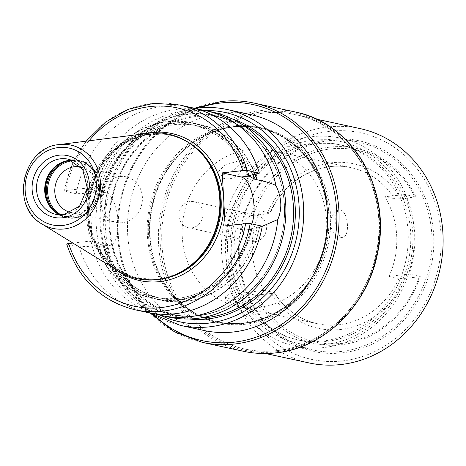 <?xml version="1.0" encoding="UTF-8"?>
<svg xmlns="http://www.w3.org/2000/svg" width="466" height="466" viewBox="0 0 466 466"><rect width="100%" height="100%" fill="white"/><g stroke="black" fill="none" stroke-linecap="round" stroke-linejoin="round"><path stroke-width="0.35" stroke-dasharray="2.33 1.75" d="M419.307 276.781L420.245 276.443A99.794 89.921 -77.8 0 1 340.85 344.805A99.794 89.921 -77.8 0 1 314.393 343.489A99.794 89.921 -77.8 0 1 255.059 295.036L257.407 295.007A98.128 88.424 102.2 0 0 341.467 343.308A98.128 88.424 102.2 0 0 419.307 276.781L405.222 278.365L398.902 278.476L389.034 276.338L409.247 274.066L420.245 276.443M389.034 276.338A79.832 71.939 102.2 0 0 384.724 196.763L404.942 194.491L415.934 196.868L400.911 198.796L394.591 198.9A79.832 71.939 -77.8 0 0 351.253 167.684A79.832 71.939 -77.8 0 0 330.085 166.63A79.832 71.939 -77.8 0 0 269.837 212.945L270.187 213.16C284.4 180.01 319.973 160.252 351.253 167.684L271.317 150.384A79.832 71.939 102.2 0 1 326.456 231.992A79.832 71.939 102.2 0 1 258.712 307.49A79.832 71.939 -77.8 0 1 237.544 306.436L317.486 323.736A79.832 71.939 -77.8 0 0 338.654 324.79A79.832 71.939 -77.8 0 0 398.902 278.476M257.407 295.007L271.492 293.423C274.13 293.079 275.01 292.782 274.142 292.52L264.274 290.382A79.832 71.939 102.2 0 1 259.964 210.807L269.837 212.945C270.699 213.207 269.814 213.504 267.181 213.847L253.096 215.432A98.128 88.424 102.2 0 1 330.936 148.904A98.128 88.424 102.2 0 1 414.996 197.205M253.096 215.432L250.749 215.467A99.794 89.921 -77.8 0 1 330.144 147.105A99.794 89.921 -77.8 0 1 356.607 148.421A99.794 89.921 -77.8 0 1 415.934 196.868M264.274 290.382L244.062 292.66L255.059 295.036M274.491 292.665L274.142 292.52A79.832 71.939 -77.8 0 0 317.486 323.736C299.399 319.571 285.07 309.214 274.491 292.665M315.057 143.837A99.794 89.921 102.2 0 1 341.514 145.153A99.794 89.921 102.2 0 1 410.441 247.166A99.794 89.921 102.2 0 1 325.763 341.537A99.794 89.921 102.2 0 1 299.3 340.221A99.794 89.921 102.2 0 1 230.373 238.208A99.794 89.921 102.2 0 1 315.057 143.837M404.942 194.491A99.794 89.921 102.2 0 1 409.247 274.066M244.062 292.66A99.794 89.921 102.2 0 1 239.751 213.084L259.964 210.807M384.724 196.763L394.591 198.9M239.751 213.084L250.749 215.467M237.544 306.436A79.832 71.939 -77.8 0 1 182.404 224.828A79.832 71.939 -77.8 0 1 250.149 149.33A79.832 71.939 102.2 0 1 271.317 150.384M339.83 209.834C348.941 210.859 350.496 239.646 341.333 237.52L337.495 232.872L335.724 224.012L335.817 215.076L338.147 210.055L339.83 209.834M219.76 176.398L233.553 170.253L242.378 161.207L240.899 160.094L224.589 165.22L218.723 171.412L218.799 175.985L219.76 176.398M248.949 308.795L250.388 309.01A14.97 14.97 0 0 0 224.769 297.5L226.534 300.133L233.274 303.954L248.949 308.795C256.766 311.964 233.233 300.127 226.319 297.413L224.769 297.5M253.714 215.228A13.304 11.988 -77.8 0 0 242.425 227.816A13.304 11.988 -77.8 0 0 251.617 241.417A13.304 11.988 -77.8 0 0 255.141 241.592A13.304 11.988 102.2 0 0 266.435 229.01A13.304 11.988 102.2 0 0 257.244 215.409A13.304 11.988 102.2 0 0 253.714 215.228M191.695 227.862A13.304 11.988 102.2 0 1 188.171 227.688A13.304 11.988 102.2 0 1 178.979 214.086A13.304 11.988 102.2 0 1 190.268 201.498A13.304 11.988 102.2 0 1 193.798 201.679A13.304 11.988 102.2 0 1 202.99 215.28A13.304 11.988 102.2 0 1 191.695 227.862M323.229 340.99A99.794 89.921 102.2 0 1 227.647 252.298A99.794 89.921 102.2 0 1 312.523 143.289A99.794 89.921 102.2 0 1 408.1 231.986A99.794 89.921 102.2 0 1 323.229 340.99M295.362 346.174A106.446 95.914 -77.8 0 1 221.839 237.363A106.446 95.914 -77.8 0 1 312.162 136.701A106.446 95.914 102.2 0 1 340.39 138.105A106.446 95.914 102.2 0 1 413.907 246.922A106.446 95.914 102.2 0 1 323.585 347.584A106.446 95.914 -77.8 0 1 295.362 346.174L313.123 350.018A106.446 95.914 -77.8 0 0 341.351 351.428A106.446 95.914 -77.8 0 0 431.673 250.76A106.446 95.914 -77.8 0 0 358.15 141.949A106.446 95.914 -77.8 0 0 329.928 140.546A106.446 95.914 -77.8 0 0 239.606 241.207A106.446 95.914 -77.8 0 0 313.123 350.018M341.986 352.867A107.774 97.114 -77.8 0 0 433.648 235.138A107.774 97.114 -77.8 0 0 330.417 139.346A107.774 97.114 -77.8 0 0 238.761 257.075A107.774 97.114 -77.8 0 0 341.986 352.867M329.98 131.278A115.923 104.46 -77.8 0 0 231.392 257.902A115.923 104.46 -77.8 0 0 342.423 360.94A115.923 104.46 -77.8 0 0 441.017 234.311A115.923 104.46 -77.8 0 0 329.98 131.278M359.874 128.534A119.913 108.054 -77.8 0 0 328.076 126.956A119.913 108.054 -77.8 0 0 226.319 240.357A119.913 108.054 -77.8 0 0 309.144 362.944M204.143 330.522A110.436 99.514 102.2 0 1 127.865 217.628A110.436 99.514 102.2 0 1 221.577 113.191A110.436 99.514 102.2 0 1 250.859 114.648M168.82 317.09A104.78 94.417 102.2 0 1 96.45 209.98A104.78 94.417 102.2 0 1 185.363 110.891A104.78 94.417 102.2 0 1 213.148 112.271M262.259 226.191L252.042 228.515A90.124 81.212 102.2 0 1 177.633 300.022A90.124 81.212 102.2 0 1 96.427 246.031L101.687 246.322L103.941 245.139L102.549 244.755C97.569 243.858 93.678 242.46 90.876 240.555A104.78 94.417 -77.8 0 0 154.223 313.618M90.876 240.555C92.093 230.175 91.482 218.845 89.035 206.572L101.297 196.32L97.33 193.18L105.293 192.283A26.778 11.108 -96.4 0 1 117.95 219.416A26.778 11.108 -96.4 0 1 109.726 245.419A26.778 11.108 -96.4 0 1 108.164 245.332L89.204 241.231L87.957 218.21A75.259 67.815 -77.8 0 0 114.951 268.975M198.417 109.399A104.78 94.417 -77.8 0 0 177.791 109.248A104.78 94.417 -77.8 0 0 89.035 206.572M262.236 226.313L253.702 229.214L250.72 228.794C241.324 274.608 195.551 307.082 154.858 297.052A88.15 79.43 102.2 0 1 99.008 245.972M102.549 244.755A90.124 81.212 -77.8 0 0 184.682 301.549A90.124 81.212 -77.8 0 0 259.702 227.07M255.152 174.103A90.124 81.212 -77.8 0 0 172.21 123.362A90.124 81.212 -77.8 0 0 99.986 197.473M252.042 228.515L250.871 228.876A88.15 79.43 102.2 0 1 154.858 297.052L160.496 298.275A88.15 79.43 -77.8 0 1 103.941 245.139L104.005 244.947C114.257 273.659 133.084 291.436 160.496 298.275A88.15 79.43 -77.8 0 0 256.987 227.915M101.378 196.734L101.297 196.32A88.15 79.43 -77.8 0 1 197.788 125.966C156.291 115.679 109.696 149.755 101.384 196.734M144.198 133.806A75.259 67.815 -77.8 0 0 87.579 211.203L86.332 188.182L105.293 192.283M87.579 211.203L87.957 218.21M86.111 141.175L71.997 164.591L63.813 190.978L76.203 193.757L93.852 192.947L97.33 193.18M179.311 104.949A104.78 94.417 102.2 0 0 64.122 191.142C63.44 190.938 64.011 190.722 65.823 190.489L86.332 188.182M225.142 225.928L244.108 230.029A26.778 11.108 83.6 0 0 245.664 230.117A26.778 11.108 83.6 0 0 251.745 223.913M72.906 243.066L89.204 241.231M66.69 244.05L79.074 246.805L96.427 246.031M147.064 312.383A104.78 94.417 102.2 0 1 79.074 246.805M76.203 193.757A104.78 94.417 102.2 0 1 191.392 107.564M93.555 192.976A90.124 81.212 102.2 0 1 167.964 121.469A90.124 81.212 102.2 0 1 249.164 175.461M148.089 133.317A73.931 66.615 -77.8 0 0 87.806 192.353A73.931 66.615 -77.8 0 0 118.288 271.031M72.079 160.421A28.275 25.479 102.2 0 1 76.278 160.927A28.275 25.479 102.2 0 1 95.81 189.837A28.275 25.479 102.2 0 1 71.816 216.574A28.275 25.479 -77.8 0 1 64.32 216.201A28.275 25.479 -77.8 0 1 60.283 214.931M71.135 212.566A23.283 20.982 -77.8 0 0 77.111 212.834A23.283 20.982 102.2 0 0 96.864 190.926A23.283 20.982 102.2 0 0 80.985 167.055M120.088 176.544A23.283 20.982 102.2 0 1 126.263 176.853A23.283 20.982 102.2 0 1 142.346 200.654A23.283 20.982 102.2 0 1 122.587 222.672A23.283 20.982 -77.8 0 1 116.413 222.369A23.283 20.982 -77.8 0 1 100.33 198.563A23.283 20.982 -77.8 0 1 120.088 176.544M242.937 323.614A99.794 89.921 102.2 0 1 216.48 322.297A99.794 89.921 102.2 0 1 147.553 220.284A99.794 89.921 102.2 0 1 232.231 125.913A99.794 89.921 102.2 0 1 258.694 127.23A99.794 89.921 102.2 0 1 327.621 229.249A99.794 89.921 102.2 0 1 242.937 323.614M245.681 324.208A99.794 89.921 102.2 0 1 219.224 322.891A99.794 89.921 102.2 0 1 173.865 295.788A99.794 89.921 102.2 0 1 208.931 133.754A99.794 89.921 102.2 0 1 234.975 126.507A99.794 89.921 102.2 0 1 261.438 127.824A99.794 89.921 102.2 0 1 330.365 229.837A99.794 89.921 102.2 0 1 245.681 324.208M271.492 293.423A84.16 75.83 -77.8 0 0 340.716 329.468A84.16 75.83 -77.8 0 0 405.222 278.365M400.911 198.796A84.16 75.83 -77.8 0 0 331.687 162.745A84.16 75.83 -77.8 0 0 267.181 213.847M276.757 350.636A119.913 108.054 102.2 0 1 244.965 349.051A119.913 108.054 102.2 0 1 162.133 226.47A119.913 108.054 102.2 0 1 263.89 113.063A119.913 108.054 102.2 0 1 295.689 114.648A119.913 108.054 102.2 0 1 378.514 237.235A119.913 108.054 102.2 0 1 276.757 350.636M276.297 351.76A121.166 109.178 -77.8 0 0 379.347 219.404A121.166 109.178 -77.8 0 0 263.296 111.718A121.166 109.178 -77.8 0 0 160.246 244.067A121.166 109.178 -77.8 0 0 276.297 351.76M295.159 111.98A122.412 110.302 -77.8 0 0 262.702 110.366A122.412 110.302 -77.8 0 0 158.824 226.126A122.412 110.302 -77.8 0 0 243.374 351.265M221.635 101.477A122.412 110.302 -77.8 0 0 117.764 217.243A122.412 110.302 -77.8 0 0 202.314 342.376M199.349 107.838A120.746 108.805 -77.8 0 0 121.16 199.57A120.746 108.805 -77.8 0 0 154.427 315.424M204.848 110.477A107.11 96.514 -77.8 0 0 196.518 111.025A107.11 96.514 -77.8 0 0 107.046 201.225A107.11 96.514 -77.8 0 0 160.525 315.296M189.225 318.989A102.788 92.618 102.2 0 1 109.242 217.377A102.788 92.618 102.2 0 1 196.751 115.306A102.788 92.618 102.2 0 1 232.511 118.981M200.229 317.993A101.454 91.418 102.2 0 1 180.243 316.158A101.454 91.418 102.2 0 1 110.168 212.444A101.454 91.418 102.2 0 1 196.256 116.5A101.454 91.418 102.2 0 1 223.156 117.84A101.454 91.418 102.2 0 1 242.11 124.439M198.067 315.534A101.454 91.418 102.2 0 1 171.168 314.195A101.454 91.418 102.2 0 1 101.093 210.481A101.454 91.418 102.2 0 1 187.186 114.537A101.454 91.418 102.2 0 1 214.086 115.877A101.454 91.418 102.2 0 1 284.161 219.591A101.454 91.418 102.2 0 1 198.067 315.534M197.695 315.837A101.844 91.767 102.2 0 1 100.149 225.317A101.844 91.767 102.2 0 1 186.767 114.065A101.844 91.767 102.2 0 1 284.312 204.586A101.844 91.767 102.2 0 1 197.695 315.837M100.202 246.229L108.164 245.332M96.13 192.918A88.15 79.43 102.2 0 1 192.143 124.742A88.15 79.43 102.2 0 1 247.941 175.67M252.747 174.651A88.15 79.43 -77.8 0 0 197.788 125.966L192.143 124.742C218.688 131.296 237.258 148.299 247.848 175.758M102.84 244.726A89.81 80.927 -77.8 0 0 184.664 301.234A89.81 80.927 -77.8 0 0 259.411 227.099M254.867 174.168A89.81 80.927 -77.8 0 0 172.239 123.671A89.81 80.927 -77.8 0 0 100.283 197.438M244.108 230.029L252.071 229.132M96.724 245.996A89.81 80.927 -77.8 0 0 177.616 299.714A89.81 80.927 -77.8 0 0 251.745 228.544M248.867 175.496A89.81 80.927 -77.8 0 0 167.976 121.777A89.81 80.927 -77.8 0 0 93.852 192.947M89.023 140.802A101.454 91.418 -77.8 0 0 65.823 190.489M199.582 151.485A73.261 66.015 102.2 0 0 169.577 135.088C182.532 137.988 193.571 144.588 202.704 154.893A73.331 66.079 102.2 0 0 149.93 134.01A73.331 66.079 -77.8 0 0 87.561 214.11A73.331 66.079 -77.8 0 0 157.793 279.285A73.331 66.079 102.2 0 0 176.934 273.967L157.892 279.262L138.583 278.301A73.261 66.015 -77.8 0 1 87.981 203.409A73.261 66.015 -77.8 0 1 150.151 134.121A73.261 66.015 102.2 0 1 169.577 135.088L170.387 135.262A73.261 66.015 102.2 0 0 150.961 134.295A73.261 66.015 -77.8 0 0 88.79 203.584A73.261 66.015 -77.8 0 0 139.398 278.476A73.261 66.015 -77.8 0 0 158.283 279.501M172.682 275.779A73.261 66.015 102.2 0 1 158.009 279.268A73.261 66.015 -77.8 0 1 138.583 278.301L139.398 278.476C104.838 272.057 81.311 230.961 90.602 192.749C96.911 161.941 122.808 136.992 151.077 134.307L170.387 135.262A73.261 66.015 102.2 0 1 188.008 142.142M134.983 309.768A104.78 94.417 102.2 0 1 66.993 244.196M59.135 144.594A42.622 38.404 -77.8 0 0 24.383 178.629A42.622 38.404 -77.8 0 0 41.952 223.989M63.265 214.843A28.275 25.479 -77.8 0 0 63.638 214.803A28.275 25.479 -77.8 0 0 87.631 188.066A28.275 25.479 -77.8 0 0 68.1 159.162L76.278 160.927M51.895 208.995A29.207 26.317 -77.8 0 0 52.32 209.496A29.207 26.317 -77.8 0 0 73.337 217.814A29.207 26.317 102.2 0 0 98.175 185.911A29.207 26.317 102.2 0 0 70.203 159.955A29.207 26.317 -77.8 0 0 62.578 162.075A29.207 26.317 -77.8 0 0 61.99 162.349M63.16 161.888A29.271 26.376 -77.8 0 1 70.418 159.937A29.271 26.376 102.2 0 1 78.177 160.321A29.271 26.376 102.2 0 1 98.396 190.245A29.271 26.376 102.2 0 1 73.558 217.925A29.271 26.376 -77.8 0 1 65.799 217.54C60.51 216.352 56.013 213.673 52.32 209.496L51.464 208.518M52.769 209.904A29.271 26.376 -77.8 0 0 65.799 217.54L66.784 217.756A29.271 26.376 -77.8 0 0 74.548 218.14A29.271 26.376 102.2 0 0 99.386 190.46A29.271 26.376 102.2 0 0 79.168 160.537C108.415 165.075 104.314 216.591 74.665 218.146L66.784 217.756A29.271 26.376 -77.8 0 1 57.58 213.585M61.401 162.611L70.302 159.925L79.168 160.537A29.271 26.376 102.2 0 0 71.409 160.147A29.271 26.376 -77.8 0 0 69.067 160.525M72.882 160.776A28.688 25.851 102.2 0 1 99.532 186.819A28.688 25.851 102.2 0 1 75.113 217.692A28.688 25.851 -77.8 0 1 61.163 214.937M197.747 108.03A110.436 99.514 -77.8 0 0 104.034 212.467A110.436 99.514 -77.8 0 0 180.313 325.367M234.031 126.909A99.171 89.361 -77.8 0 0 208.145 134.109A99.171 89.361 -77.8 0 0 173.3 295.141A99.171 89.361 -77.8 0 0 244.667 323.387A99.171 89.361 102.2 0 0 329.013 215.053A99.171 89.361 102.2 0 0 234.031 126.909M173.865 295.788L173.3 295.141C185.672 309.109 200.654 318.062 218.239 322A99.124 89.321 -77.8 0 1 149.772 220.668A99.124 89.321 -77.8 0 1 233.885 126.927A99.124 89.321 102.2 0 1 260.168 128.232L259.038 127.987C305.853 136.707 337.664 192.178 325.239 243.753C316.81 285.495 281.732 319.396 243.316 323.06C234.462 324.045 225.73 323.614 217.109 321.756A99.124 89.321 -77.8 0 1 148.642 220.424A99.124 89.321 -77.8 0 1 232.755 126.682A99.124 89.321 102.2 0 1 259.038 127.987A99.124 89.321 102.2 0 1 327.505 229.324A99.124 89.321 102.2 0 1 243.392 323.066A99.124 89.321 -77.8 0 1 217.109 321.756L218.239 322A99.124 89.321 -77.8 0 0 244.522 323.305A99.124 89.321 102.2 0 0 328.635 229.563A99.124 89.321 102.2 0 0 260.168 128.232C251.547 126.373 242.815 125.942 233.961 126.927C225.095 127.934 216.486 130.329 208.145 134.109L208.931 133.754M341.514 145.153L356.607 148.421M338.147 210.055A14.97 14.97 0 0 0 341.112 237.462M218.799 175.985A14.97 14.97 0 0 0 242.378 161.207M188.171 227.688L251.617 241.417M193.798 201.679L257.244 215.409M299.3 340.221L314.393 343.489M313.443 140.406C260.587 144.722 217.639 204.539 226.523 261.03C232.039 312.092 277.637 350.915 324.843 344.421C377.693 340.104 420.641 280.293 411.763 223.802C406.247 172.74 360.649 133.911 313.443 140.406M340.39 138.105L358.15 141.949M316.309 119.11L295.689 114.648C352.378 125.208 390.863 192.382 375.794 254.774C365.571 305.224 323.165 346.197 276.688 350.63C265.97 351.83 255.397 351.3 244.965 349.051L265.585 353.519M194.444 108.281L168.692 122.692L146.854 143.644L130.34 169.775L120.24 199.372L117.199 230.495L121.434 261.117L132.659 289.229L150.145 312.989M180.243 316.158C132.309 307.234 99.747 250.411 112.492 197.613C121.143 154.922 157.03 120.257 196.332 116.506C205.395 115.492 214.337 115.941 223.156 117.84L214.086 115.877C262.078 124.812 294.652 181.757 281.79 234.608C273.076 277.229 237.235 311.783 197.992 315.529C188.934 316.542 179.993 316.099 171.168 314.195L180.243 316.158M101.687 246.322L109.726 245.419M245.664 230.117L253.702 229.214M56.141 214.43L64.32 216.201M80.787 167.009L126.263 176.853M70.943 212.525L116.413 222.369M194.8 108.374L164.527 118.032L138.064 137.284L117.945 164.242L106.091 196.308L103.627 230.408L110.797 263.273L126.933 291.739L150.506 313.053M216.48 322.297L219.224 322.891M258.694 127.23L261.438 127.824"/><path stroke-width="0.7" d="M265.585 353.519L309.144 362.944A119.913 108.054 -77.8 0 0 340.943 364.529A119.913 108.054 -77.8 0 0 442.7 251.122A119.913 108.054 -77.8 0 0 359.874 128.534L316.309 119.11M194.8 108.374L197.555 108.025C207.504 106.912 217.331 107.401 227.029 109.487L250.859 114.648A110.436 99.514 102.2 0 1 327.138 227.542A110.436 99.514 102.2 0 1 233.425 331.978A110.436 99.514 102.2 0 1 204.143 330.522L180.313 325.367A110.436 99.514 -77.8 0 0 209.595 326.823A110.436 99.514 -77.8 0 0 303.308 222.387A110.436 99.514 -77.8 0 0 227.029 109.487A110.436 99.514 -77.8 0 0 197.747 108.03M250.172 223.575A104.78 94.417 102.2 0 1 134.983 309.768L147.064 312.383A104.78 94.417 102.2 0 0 262.259 226.191L250.172 223.575L245.652 223.622L225.142 225.928L222.27 172.88L242.78 170.568L247.3 170.527L259.381 173.136L247.999 175.828L249.199 176.084L254.343 179.095L257.145 179.783C265.125 181.321 271.393 183.231 275.954 185.532A104.78 94.417 -77.8 0 0 205.576 110.634L213.148 112.271A104.78 94.417 102.2 0 1 285.518 219.387A104.78 94.417 102.2 0 1 196.605 318.476A104.78 94.417 102.2 0 1 168.82 317.09L161.253 315.453A104.78 94.417 -77.8 0 0 189.033 316.839A104.78 94.417 -77.8 0 0 277.794 219.515L262.236 226.313M154.223 313.618A104.78 94.417 -77.8 0 0 161.253 315.453M205.576 110.634A104.78 94.417 -77.8 0 0 198.417 109.399M275.954 185.532C281.738 197.427 282.349 208.756 277.794 219.515M257.145 179.783A90.124 81.212 -77.8 0 0 255.152 174.103M251.745 223.913A26.778 11.108 83.6 0 0 252.589 195.563A26.778 11.108 83.6 0 0 241.231 176.981L249.199 176.084M66.993 244.196C66.312 243.992 66.883 243.77 68.694 243.537L72.906 243.066M222.27 172.88L241.231 176.981M247.3 170.527A104.78 94.417 102.2 0 0 179.311 104.949L191.392 107.564A104.78 94.417 102.2 0 1 259.381 173.136M148.951 133.212A73.931 66.615 102.2 0 1 202.157 154.269A73.931 66.615 102.2 0 1 176.177 274.311A73.931 66.615 102.2 0 1 156.885 279.676A73.931 66.615 -77.8 0 1 118.288 271.031L41.952 223.989A42.622 38.404 -77.8 0 0 64.203 228.969A42.622 38.404 -77.8 0 0 100.452 182.416A42.622 38.404 -77.8 0 0 59.631 144.536A42.622 38.404 -77.8 0 0 59.135 144.594L148.089 133.317A73.931 66.615 -77.8 0 1 148.951 133.212M60.283 214.931A28.275 25.479 -77.8 0 1 51.464 208.518A28.275 25.479 -77.8 0 1 61.401 162.611A28.275 25.479 -77.8 0 1 68.782 160.554A28.275 25.479 102.2 0 1 72.079 160.421M80.985 167.055A23.283 20.982 102.2 0 0 80.787 167.009A23.283 20.982 102.2 0 0 74.618 166.706A23.283 20.982 -77.8 0 0 54.86 188.724A23.283 20.982 -77.8 0 0 70.943 212.525A23.283 20.982 -77.8 0 0 71.135 212.566M275.837 352.878A122.412 110.302 -77.8 0 0 379.708 237.118A122.412 110.302 -77.8 0 0 295.159 111.98C352.348 122.727 391.522 189.423 377.74 252.322C368.245 304.921 324.388 348.277 275.907 352.884C264.921 354.108 254.081 353.572 243.374 351.265A122.412 110.302 -77.8 0 0 275.837 352.878M150.145 312.989L174.243 331.693L202.314 342.376A122.412 110.302 -77.8 0 0 234.771 343.995A122.412 110.302 -77.8 0 0 338.648 228.229A122.412 110.302 -77.8 0 0 254.098 103.097A122.412 110.302 -77.8 0 0 221.635 101.477M154.427 315.424A120.746 108.805 -77.8 0 0 233.979 342.195A120.746 108.805 -77.8 0 0 336.673 210.294A120.746 108.805 -77.8 0 0 221.024 102.974A120.746 108.805 -77.8 0 0 199.349 107.838M160.525 315.296A107.11 96.514 -77.8 0 0 208.011 323.223A107.11 96.514 -77.8 0 0 299.265 210.789A107.11 96.514 -77.8 0 0 204.848 110.477M232.511 118.981A102.788 92.618 102.2 0 1 294.5 226.598A102.788 92.618 102.2 0 1 207.778 318.936A102.788 92.618 102.2 0 1 189.225 318.989M242.11 124.439A101.454 91.418 102.2 0 1 291.792 232.592A101.454 91.418 102.2 0 1 207.143 317.497A101.454 91.418 102.2 0 1 200.229 317.993M254.343 179.095A88.15 79.43 -77.8 0 0 252.747 174.651M256.848 179.818A89.81 80.927 -77.8 0 0 254.867 174.168M114.951 268.975A75.259 67.815 -77.8 0 0 159.774 281.604A75.259 67.815 102.2 0 0 223.896 202.908M68.694 243.537A101.454 91.418 -77.8 0 0 161.178 307.554A101.454 91.418 -77.8 0 0 245.652 223.622M242.78 170.568A101.454 91.418 -77.8 0 0 89.023 140.802M144.198 133.806A75.259 67.815 -77.8 0 1 151.7 132.501A75.259 67.815 102.2 0 1 223.517 195.901M158.283 279.501A73.261 66.015 -77.8 0 0 158.819 279.443A73.261 66.015 102.2 0 0 219.474 220.54A73.261 66.015 102.2 0 0 188.008 142.142M199.582 151.485A73.261 66.015 102.2 0 1 218.606 220.657A73.261 66.015 102.2 0 1 172.682 275.779M202.157 154.269L202.704 154.893A73.331 66.079 102.2 0 1 176.934 273.967L176.177 274.311M58.599 147.536A39.325 35.439 -77.8 0 0 25.152 190.495A39.325 35.439 -77.8 0 0 62.823 225.445A39.325 35.439 -77.8 0 0 96.27 182.486A39.325 35.439 -77.8 0 0 58.599 147.536M62.403 217.791A31.601 28.473 -77.8 0 0 89.28 183.272A31.601 28.473 -77.8 0 0 59.013 155.19A31.601 28.473 -77.8 0 0 32.137 189.709A31.601 28.473 -77.8 0 0 62.403 217.791M56.141 214.43L63.446 214.791L79.604 206.158L87.311 187.979L82.633 169.251L68.1 159.162A28.275 25.479 -77.8 0 0 60.603 158.79A28.275 25.479 -77.8 0 0 36.61 185.526A28.275 25.479 -77.8 0 0 56.141 214.43A28.275 25.479 -77.8 0 0 63.265 214.843M61.99 162.349A29.207 26.317 -77.8 0 0 51.895 208.995M63.16 161.888A29.271 26.376 -77.8 0 0 52.769 209.904M69.067 160.525A29.271 26.376 -77.8 0 0 47.194 183.563A29.271 26.376 -77.8 0 0 57.58 213.585M61.163 214.937A28.688 25.851 -77.8 0 1 48.214 184.262A28.688 25.851 -77.8 0 1 72.038 160.857A28.688 25.851 102.2 0 1 72.882 160.776M194.444 108.281L221.542 101.471C232.534 100.248 243.386 100.784 254.098 103.097L295.159 111.98M202.314 342.376L243.374 351.265M66.69 244.05C78.538 279.35 101.308 301.252 134.983 309.768M179.311 104.949L153.844 103.306L128.633 109.178L105.508 122.115L86.111 141.175M59.135 144.594C22.589 147.075 9.699 206.613 41.952 223.989M150.506 313.053L180.313 325.367"/></g></svg>
